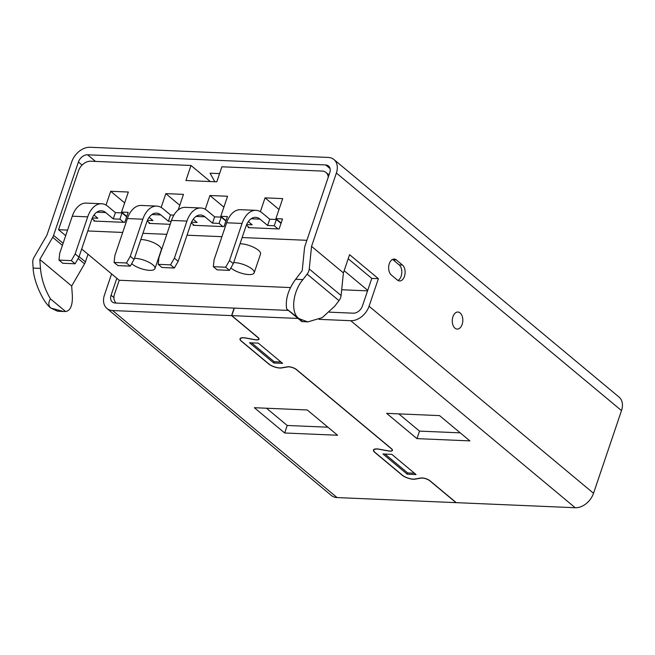 <?xml version="1.0" encoding="UTF-8"?>
<svg xmlns="http://www.w3.org/2000/svg" width="655" height="655" viewBox="0 0 655 655"><rect width="100%" height="100%" fill="white"/><g stroke="black" fill="none" stroke-linecap="round" stroke-linejoin="round"><path stroke-width="0.98" d="M134.455 258.316A13.337 4.47 18.7 0 1 135.118 258.332A13.337 4.47 18.7 0 1 148.865 262.254A13.337 4.47 18.7 0 1 154.957 268.607A13.337 4.47 18.7 0 1 149.528 270.335A13.337 4.47 18.7 0 1 131.639 263.703M140.817 239.525A13.337 4.47 18.7 0 1 141.48 239.542A13.337 4.47 18.7 0 1 155.227 243.464A13.337 4.47 18.7 0 1 161.318 249.825L154.957 268.607M233.679 262.549A13.337 4.47 18.7 0 1 234.343 262.565A13.337 4.47 18.7 0 1 248.089 266.487A13.337 4.47 18.7 0 1 254.181 272.84A13.337 4.47 18.7 0 1 248.753 274.568A13.337 4.47 18.7 0 1 230.855 267.936M240.041 243.758A13.337 4.47 18.7 0 1 240.704 243.775A13.337 4.47 18.7 0 1 254.451 247.696A13.337 4.47 18.7 0 1 260.534 254.058L254.181 272.84M116.189 303.044L116.222 303.077A11.233 7.983 129.8 0 1 116.189 303.044A11.233 7.983 129.8 0 1 114.551 294.038L119.218 280.258L290.509 287.57M106.036 205.064L110.703 191.276L128.339 192.03L121.56 212.073L128.175 212.351L124.786 222.373L93.911 221.054L94.14 220.375M121.56 212.073L126.792 216.428M170.185 224.313L149.037 223.404L149.266 222.725M205.261 209.297L209.927 195.509L227.563 196.263L220.784 216.306L227.4 216.584L224.002 226.605L193.135 225.287L193.364 224.608M220.784 216.306L226.016 220.661M260.379 211.655L265.046 197.859L282.69 198.612L275.902 218.655L282.518 218.942L279.128 228.955L248.261 227.645L248.491 226.957M275.902 218.655L281.134 223.019M341.689 289.756L367.561 290.853M367.725 290.353L344.145 270.703M306.892 240.311L242.145 237.544M221.914 236.684L187.019 235.194M166.796 234.326L142.921 233.311M122.698 232.451L87.795 230.961M67.571 230.093L58.549 229.708L65.688 235.661M81.695 248.998L119.218 280.258M58.549 229.708L78.477 170.84A11.233 7.983 -50.2 0 1 90.685 161.204L191.014 165.478L210.296 181.55M328.245 177.235A11.233 7.983 -50.2 0 0 326.002 172.47A11.233 7.983 -50.2 0 0 322.203 171.078L221.881 166.796L216.797 181.828L185.922 180.51L191.014 165.478M161.163 207.422L165.83 193.626L183.465 194.379L178.193 209.968M265.046 197.859L279.005 209.494M165.83 193.626L179.781 205.261M209.927 195.509L223.879 207.144M110.703 191.276L124.663 202.911M106.921 308.456L331.381 495.483A16.842 11.978 -50.2 0 0 337.079 497.571L456.036 502.647L429.795 480.786A5.617 1.883 -161.3 0 0 421.198 478.125L415.033 479.157A8.425 2.825 18.7 0 1 413.297 479.239A8.425 2.825 18.7 0 1 402.137 475.17L374.832 452.417A8.425 2.825 18.7 0 1 373.473 450.001A8.425 2.825 18.7 0 1 379.032 449.158L388.472 450.861A5.617 1.883 -161.3 0 0 389.897 451.025A5.617 1.883 -161.3 0 0 392.181 450.296A5.617 1.883 -161.3 0 0 391.272 448.683L296.33 369.576A5.617 1.883 -161.3 0 0 287.733 366.915L281.568 367.954A8.425 2.825 18.7 0 1 279.832 368.036A8.425 2.825 18.7 0 1 268.673 363.959L241.368 341.214A8.425 2.825 18.7 0 1 240.008 338.799A8.425 2.825 18.7 0 1 245.568 337.955L255.008 339.658A5.617 1.883 -161.3 0 0 256.433 339.822A5.617 1.883 -161.3 0 0 258.717 339.094A5.617 1.883 -161.3 0 0 257.808 337.481L231.567 315.62L112.611 310.544A16.842 11.978 129.8 0 1 106.921 308.456A16.842 11.978 129.8 0 1 104.472 294.947L111.596 273.905M298.058 318.453L231.788 315.628L258.029 337.489A5.895 1.981 18.7 0 1 258.979 339.184A5.895 1.981 18.7 0 1 256.58 339.945A5.895 1.981 18.7 0 1 255.09 339.773L245.65 338.07A8.138 2.735 -161.3 0 0 240.27 338.889A8.138 2.735 -161.3 0 0 241.589 341.222L268.894 363.975A8.138 2.735 -161.3 0 0 279.685 367.905A8.138 2.735 -161.3 0 0 281.363 367.832L287.52 366.792A5.895 1.981 18.7 0 1 296.551 369.584L391.493 448.691A5.895 1.981 18.7 0 1 392.451 450.386A5.895 1.981 18.7 0 1 390.052 451.148A5.895 1.981 18.7 0 1 388.554 450.976L379.114 449.281A8.138 2.735 -161.3 0 0 373.743 450.091A8.138 2.735 -161.3 0 0 375.053 452.433L402.358 475.178A8.138 2.735 -161.3 0 0 413.149 479.116A8.138 2.735 -161.3 0 0 414.828 479.034L420.985 478.003A5.895 1.981 18.7 0 1 430.016 480.795L456.257 502.655L575.213 507.731A16.842 11.978 -50.2 0 0 593.528 493.264L621.505 410.595A16.842 11.978 -50.2 0 0 619.065 397.094L333.927 159.517A16.842 11.978 -50.2 0 0 328.237 157.429L90.103 147.269A16.842 11.978 -50.2 0 0 71.788 161.736L46.963 235.071L34.093 257.259A8.425 5.985 -50.2 0 0 32.75 262.401L33.151 268.091C33.38 280.733 43.173 302.749 50.967 308.12C48.323 305.86 48.151 302.782 50.451 298.877C44.761 289.15 41.421 278.989 40.454 268.403L39.824 259.478L52.695 237.29A8.425 5.985 -50.2 0 0 53.579 235.35L78.404 162.014A8.425 5.985 129.8 0 1 87.557 154.785L325.691 164.945A8.425 5.985 129.8 0 1 328.54 165.993A8.425 5.985 129.8 0 1 329.76 172.74L304.943 246.075A8.425 5.985 -50.2 0 0 304.51 248.032L302.209 270.671L295.642 279.284C288.233 289.518 285.236 299.409 286.661 308.955L299.163 318.707C290.402 313.303 292.482 291.794 302.938 279.603L307.13 274.109A8.425 5.985 -50.2 0 0 309.25 269L311.551 246.362L336.375 173.026A16.842 11.978 -50.2 0 0 333.927 159.517M231.567 315.62L234.113 308.104L115.157 303.028A8.425 5.985 129.8 0 1 112.308 301.988A8.425 5.985 129.8 0 1 111.088 295.233L116.827 278.269M327.95 427.207L287.218 425.472L266.528 408.237M337.587 435.248L284.671 432.988L254.336 407.713L307.26 409.973L337.587 435.248M386.638 413.354L439.554 415.614L469.889 440.889L416.965 438.629L386.638 413.354M382.97 453.964L407.23 474.187L416.056 474.564L391.788 454.341L382.97 453.964M249.498 342.761L273.765 362.985L282.592 363.353L258.324 343.138L249.498 342.761M348.19 258.75L371.778 278.4L378.394 278.686L369.06 306.237A16.842 11.978 129.8 0 1 350.744 320.704L319.042 319.353M397.921 280.438A8.425 5.207 92.4 0 0 401.777 273.102A8.425 5.207 92.4 0 0 399.149 264.874L393.082 259.822A8.425 5.207 92.4 0 0 392.533 259.429M391.305 274.994A8.425 5.207 -87.6 0 1 388.849 265.422A8.425 5.207 -87.6 0 1 394.212 259.061A8.425 5.207 -87.6 0 1 396.39 259.961L402.457 265.021A8.425 5.207 -87.6 0 1 404.913 274.592A8.425 5.207 -87.6 0 1 399.558 280.946A8.425 5.207 -87.6 0 1 397.372 280.045L391.305 274.994M460.129 312.934A8.531 5.273 -87.6 0 1 462.373 323.693A8.531 5.273 -87.6 0 1 455.831 328.728A8.531 5.273 -87.6 0 1 454.971 328.163A8.531 5.273 -87.6 0 1 452.941 316.709A8.531 5.273 -87.6 0 1 456.535 312.255A8.531 5.273 -87.6 0 1 460.129 312.934M219.572 173.608L210.075 173.198L214.824 181.746M378.394 278.686L349.573 254.672L343.408 272.898L341.108 295.536A8.425 5.985 129.8 0 1 338.979 300.645L334.787 306.139L322.235 317.634L307.842 321.9L299.163 318.707C301.824 320.934 302.716 321.892 301.832 321.597L307.842 321.9M88.007 254.263L85.428 261.894A8.425 5.985 129.8 0 1 84.544 263.826L71.673 286.014L72.304 294.938C72.795 305.124 70.576 310.658 65.623 311.518L63.363 311.469L50.967 308.12L57.583 311.223L63.363 311.469M286.661 308.955L301.832 321.597M311.551 246.362L343.408 272.898M50.451 298.877L65.623 311.518M39.824 259.478L71.673 286.014M231.788 315.628L234.334 308.112L288.413 310.421M371.778 278.4L362.444 305.959A8.425 5.985 129.8 0 1 353.291 313.188L329.367 312.165M460.244 432.857L419.511 431.113L398.821 413.878M419.511 431.113L416.965 438.629M287.218 425.472L284.671 432.988M414.443 473.221L407.656 472.935L407.23 474.187M407.656 472.935L385.001 454.054M280.979 362.019L274.191 361.732L273.765 362.985M274.191 361.732L251.536 342.852M161.998 267.494L158.207 264.333L170.554 264.857L174.345 268.018L161.998 267.494M158.207 264.333L158.952 257.505L171.495 220.432L186.929 221.087L174.386 258.16L170.554 264.857M174.345 268.018L178.176 261.32L190.728 224.247A16.842 10.406 -87.6 0 1 200.545 215.004A16.842 10.406 -87.6 0 1 204.909 216.797L212.498 223.118L214.619 216.854L221.226 217.141L219.114 223.404L212.498 223.118M178.176 261.32L174.386 258.16M214.619 216.854L207.029 210.533A23.858 14.746 92.4 0 0 200.839 207.987L185.406 207.332A23.858 14.746 92.4 0 0 171.495 220.432M200.839 207.987A23.858 14.746 92.4 0 0 186.929 221.087M191.252 222.847L194.24 225.336M193.225 219.261L197.057 222.463L191.522 222.225M222.905 226.556L219.114 223.404M221.226 217.141L225.893 221.022M126.669 216.789L122.01 212.908L115.395 212.621L107.813 206.3A23.858 14.746 92.4 0 0 101.623 203.754A23.858 14.746 92.4 0 0 87.713 216.854L75.161 253.927L71.329 260.625L58.983 260.101L59.728 253.272L72.279 216.199L87.713 216.854M101.623 203.754L86.182 203.099A23.858 14.746 92.4 0 0 72.279 216.199M92.306 217.992L97.841 218.23L94.001 215.028M115.395 212.621L113.274 218.885L105.692 212.564A16.842 10.406 -87.6 0 0 101.32 210.771A16.842 10.406 -87.6 0 0 91.504 220.015L78.952 257.087L75.161 253.927M113.274 218.885L119.89 219.163L123.68 222.323M122.01 212.908L119.89 219.163M95.016 221.103L92.028 218.614M78.952 257.087L75.12 263.785L62.774 263.261L58.983 260.101M75.12 263.785L71.329 260.625M117.9 265.611L114.101 262.45L126.456 262.982L130.247 266.135L117.9 265.611M114.101 262.45L114.854 255.622L127.397 218.549L142.831 219.204L130.288 256.277L126.456 262.982M130.247 266.135L134.078 259.437L146.63 222.364A16.842 10.406 -87.6 0 1 156.447 213.121A16.842 10.406 -87.6 0 1 160.811 214.922L168.4 221.234L170.513 214.971L173.903 215.118M134.078 259.437L130.288 256.277M170.513 214.971L162.931 208.658A23.858 14.746 92.4 0 0 156.742 206.104L141.308 205.449A23.858 14.746 92.4 0 0 127.397 218.549M156.742 206.104A23.858 14.746 92.4 0 0 142.831 219.204M147.154 220.964L150.142 223.453M149.127 217.378L152.959 220.579L147.424 220.342M171.184 221.357L168.4 221.234M281.02 223.38L276.353 219.49L269.737 219.204L262.156 212.891A23.858 14.746 92.4 0 0 255.966 210.345A23.858 14.746 92.4 0 0 242.055 223.437L229.504 260.518L225.672 267.215L213.325 266.683L214.07 259.855L226.622 222.782L242.055 223.437M255.966 210.345L240.532 209.682A23.858 14.746 92.4 0 0 226.622 222.782M246.648 224.575L252.183 224.812L248.351 221.611M269.737 219.204L267.617 225.467L260.035 219.155A16.842 10.406 -87.6 0 0 255.663 217.354A16.842 10.406 -87.6 0 0 245.846 226.597L233.295 263.67L229.504 260.518M267.617 225.467L274.232 225.754L278.023 228.914M276.353 219.49L274.232 225.754M249.358 227.686L246.378 225.197M233.295 263.67L229.463 270.368L217.116 269.844L213.325 266.683M229.463 270.368L225.672 267.215M112.611 310.544L337.079 497.571M350.744 320.704L575.213 507.731M393.082 259.822L396.39 259.961M399.149 264.874L402.457 265.021M295.642 279.284L302.938 279.603M33.151 268.091L40.454 268.403M309.25 269L341.108 295.536M307.13 274.109L338.979 300.645M52.695 237.29L62.397 245.371M78.15 258.496L84.544 263.826M53.579 235.35L63.109 243.292M79.108 256.629L85.428 261.894M325.691 164.945L330.079 168.605M87.557 154.785L95.507 161.408M78.404 162.014L82.088 165.093M111.088 295.233L113.921 297.599M369.06 306.237L593.528 493.264M336.375 173.026L621.505 410.595M196.033 216.42L204.909 216.797M105.692 212.564L96.817 212.187M151.935 214.537L160.811 214.922M260.035 219.155L251.16 218.77M326.002 172.47L329.006 174.975M392.181 450.296L392.378 449.723M258.717 339.094L258.913 338.52M240.27 338.889L240.508 338.201M373.743 450.091L373.972 449.404"/></g></svg>
